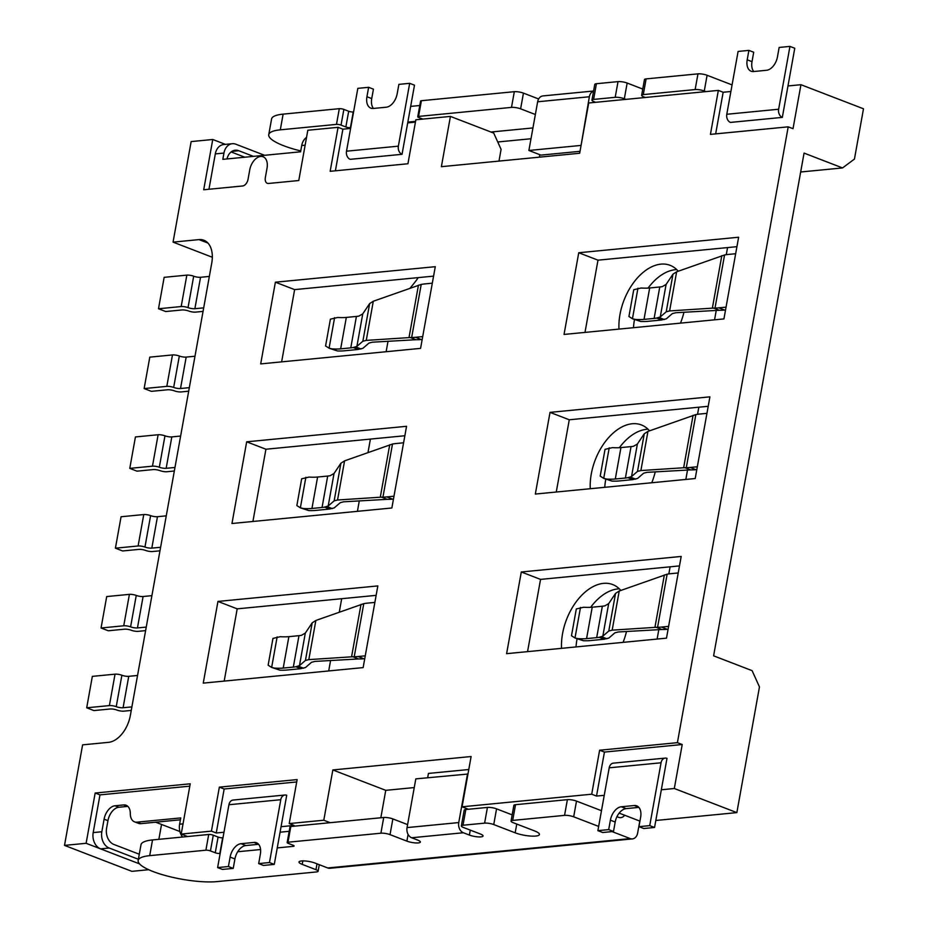 <?xml version="1.0" encoding="UTF-8"?>
<svg xmlns="http://www.w3.org/2000/svg" width="928" height="928" viewBox="0 0 928 928"><rect width="100%" height="100%" fill="white"/><g stroke="black" fill="none" stroke-linecap="round" stroke-linejoin="round"><path stroke-width="1.39" d="M789.948 46.4L779.149 47.444L777.455 56.875A13.131 8.132 -68.9 0 1 766.551 70.284L753.582 71.537A13.131 8.132 -68.9 0 1 751.123 71.224A13.131 8.132 -68.9 0 1 747.202 59.81L748.896 50.39L738.096 51.434L726.786 114.272L778.638 109.237L789.948 46.4L794.762 48.256L782.327 117.38A6.566 4.93 84.5 0 1 778.638 109.237M753.78 71.526A13.131 8.132 111.1 0 1 752.016 61.666L753.71 52.235L748.896 50.39M782.327 117.38L730.464 122.415A6.566 4.93 -95.5 0 1 726.786 114.272M654.553 827.474L643.754 828.518L638.94 826.674L649.739 825.618L654.553 827.474L666.988 758.35A6.566 4.93 -95.5 0 0 665.225 758.095A6.566 4.93 -95.5 0 0 661.049 762.781L649.739 825.618M608.687 829.609L597.887 830.653L602.701 832.509L613.501 831.465L608.687 829.609L610.392 820.178A13.131 8.132 111.1 0 1 621.296 806.78L634.253 805.516A13.131 8.132 111.1 0 1 636.712 805.829A13.131 8.132 111.1 0 1 640.633 817.243L638.94 826.674M597.887 830.653L609.197 767.816L661.049 762.781M665.225 758.095L613.373 763.141A6.566 4.93 84.5 0 0 609.197 767.816M638.87 807.383L626.098 808.624A13.131 8.132 -68.9 0 0 615.194 822.034L613.501 831.465M274.282 864.397L263.482 865.441L258.668 863.597L269.468 862.541L274.282 864.397L286.717 795.273A6.566 4.93 -95.5 0 0 284.954 795.018A6.566 4.93 -95.5 0 0 280.778 799.704L269.468 862.541M228.416 866.532L217.616 867.576L222.43 869.432L233.23 868.388L228.416 866.532L230.121 857.101A13.131 8.132 111.1 0 1 241.025 843.691L253.982 842.438A13.131 8.132 111.1 0 1 256.441 842.752A13.131 8.132 111.1 0 1 260.362 854.166L258.668 863.597M217.616 867.576L228.926 804.738L280.778 799.704M284.954 795.018L233.102 800.052A6.566 4.93 84.5 0 0 228.926 804.738M258.599 844.306L245.827 845.547A13.131 8.132 -68.9 0 0 234.923 858.957L233.23 868.388M409.677 83.323L398.878 84.367L397.172 93.798A13.131 8.132 -68.9 0 1 386.268 107.207L373.311 108.46A13.131 8.132 -68.9 0 1 370.852 108.147A13.131 8.132 -68.9 0 1 366.931 96.732L368.625 87.313L357.825 88.357L346.515 151.194L398.367 146.16L409.677 83.323L414.491 85.179L402.044 154.303A6.566 4.93 84.5 0 1 398.367 146.16M373.497 108.448A13.131 8.132 111.1 0 1 371.734 98.588L373.439 89.158L368.625 87.313M402.044 154.303L350.192 159.338A6.566 4.93 -95.5 0 1 346.515 151.194M127.867 806.386A13.131 8.132 -68.9 0 0 127.496 806.42L118.854 807.256A13.131 8.132 -68.9 0 0 107.95 820.665L106.592 828.205A13.131 9.848 84.5 0 0 113.947 844.48L139.281 854.236M138.376 859.27L109.191 848.018A13.131 9.848 -95.5 0 1 101.836 831.743L93.194 832.59A13.131 9.848 84.5 0 0 100.549 848.865L139.548 863.887L86.118 843.297L64.508 845.396L82.604 744.859L108.53 742.342A26.262 16.252 111.1 0 0 130.338 715.523L211.746 263.076A26.262 16.252 111.1 0 0 203.905 240.248A26.262 16.252 111.1 0 0 198.986 239.61L207.976 243.078M127.496 806.42L123.644 804.936A13.131 8.132 -68.9 0 1 126.104 805.249A13.131 8.132 -68.9 0 1 130.314 813.543A13.131 8.132 -68.9 0 0 134.525 821.848A13.131 8.132 -68.9 0 0 136.984 822.162L140.836 823.646L180.403 819.795M140.836 823.646A13.131 8.132 111.1 0 1 138.376 823.322L134.525 821.848M189.811 786.155L99.98 794.878L93.194 832.59M183.025 823.867L179.614 824.192L180.751 817.916L136.984 822.162M123.644 804.936L115.002 805.771A13.131 8.132 -68.9 0 0 104.098 819.18L101.836 831.743M179.614 824.192A13.131 9.848 84.5 0 0 182.538 837.021M227.024 158.943A13.131 9.848 -95.5 0 1 235.248 150.22A13.131 9.848 -95.5 0 1 238.774 150.719L253.46 156.38M215.308 153.909A13.131 9.848 -95.5 0 1 223.66 144.548L232.302 143.712A13.131 9.848 84.5 0 0 223.95 153.074L215.308 153.909L208.951 189.254M264.608 155.301L235.828 144.211A13.131 9.848 84.5 0 0 232.302 143.712M244.818 157.215L231.107 151.937M223.95 153.074L222.813 159.349L300.602 151.798L301.728 145.522A13.131 9.848 -95.5 0 1 306.53 137.448M299.93 151.867L300.104 150.951A14.001 3.26 10.2 0 1 300.904 150.104M576.033 646.932A49.242 30.485 111.1 0 1 576.996 639.195A49.242 30.485 111.1 0 1 577.065 638.777M590.649 607.318A49.242 30.485 111.1 0 1 619.312 588.828M561.533 648.336A49.242 30.485 111.1 0 1 562.554 633.638A49.242 30.485 111.1 0 1 612.666 584.547A49.242 30.485 111.1 0 1 620.82 590.44M604.754 487.316A49.242 30.485 111.1 0 1 605.717 479.579A49.242 30.485 111.1 0 1 605.787 479.173M619.37 447.702A49.242 30.485 111.1 0 1 648.022 429.212M590.254 488.731A49.242 30.485 111.1 0 1 591.275 474.022A49.242 30.485 111.1 0 1 641.387 424.931A49.242 30.485 111.1 0 1 649.542 430.836M633.476 327.7A49.242 30.485 111.1 0 1 634.427 319.963A49.242 30.485 111.1 0 1 634.508 319.557M648.08 288.086A49.242 30.485 111.1 0 1 676.744 269.596M618.976 329.115A49.242 30.485 111.1 0 1 619.997 314.406A49.242 30.485 111.1 0 1 670.109 265.315A49.242 30.485 111.1 0 1 678.264 271.22M152.528 839.944L149.71 855.651A45.959 10.695 -169.8 0 0 138.156 860.488L140.986 844.782A45.959 10.695 10.2 0 1 152.528 839.944L208.707 834.481A3.283 0.766 10.2 0 1 213.278 835.2L218.092 837.056A3.283 0.766 -169.8 0 0 222.65 837.775L222.987 837.74M138.156 860.488A45.959 10.695 -169.8 0 0 153.132 871.566A45.959 10.695 -169.8 0 0 217.071 881.6L316.46 871.949A6.566 1.531 10.2 0 0 318.107 871.264A6.566 1.531 10.2 0 0 315.961 869.675L302.215 864.386A9.848 2.297 -169.8 0 1 299.013 862.008A9.848 2.297 -169.8 0 1 304.929 860.964A9.848 2.297 -169.8 0 1 315.184 863.121L327.723 867.958L630.216 838.587L612.086 831.604M639.798 821.071L637.64 833.042A8.201 6.16 84.5 0 1 632.42 838.9L329.927 868.272A8.201 6.16 -95.5 0 1 327.723 867.958M268.749 134.676L271.579 118.97A45.959 10.695 10.2 0 1 283.121 114.132L280.302 129.839A45.959 10.695 -169.8 0 0 268.749 134.676A45.959 10.695 -169.8 0 0 300.138 150.8M732.076 84.912L707.101 75.284A6.566 1.531 10.2 0 0 697.972 73.857L646.12 78.892A6.566 1.531 10.2 0 0 644.461 79.576L641.642 95.294A6.566 1.531 10.2 0 1 643.29 94.598L695.142 89.564A6.566 1.531 10.2 0 1 704.271 91.002L705.86 91.605M283.121 114.132L339.3 108.68A3.283 0.766 10.2 0 1 343.87 109.4L348.684 111.244A3.283 0.766 -169.8 0 0 353.243 111.963L353.58 111.928M410.675 106.395L419.781 105.502M422.82 119.097L418.83 117.554A3.283 0.766 10.2 0 1 417.751 116.766L420.581 101.048A3.283 0.766 10.2 0 1 421.405 100.711L514.321 91.686A6.566 1.531 10.2 0 1 523.45 93.125L538.634 98.971M595.672 102.312L594.082 101.697A6.566 1.531 10.2 0 1 591.948 100.12L594.767 84.402A6.566 1.531 10.2 0 1 596.426 83.717L618.025 81.618A6.566 1.531 10.2 0 1 627.154 83.044L642.756 89.065M598.653 826.419L573.678 816.802A6.566 1.531 10.2 0 0 564.549 815.376L512.697 820.41A6.566 1.531 10.2 0 0 511.05 821.094A6.566 1.531 10.2 0 0 513.184 822.684L534.621 830.943A14.767 3.434 -169.8 0 1 539.435 834.492A14.767 3.434 -169.8 0 1 530.549 836.058A14.767 3.434 -169.8 0 1 515.179 832.822L493.742 824.563A6.566 1.531 10.2 0 0 484.602 823.136L463.002 825.236A6.566 1.531 10.2 0 0 461.355 825.92A6.566 1.531 10.2 0 0 463.49 827.509L480.344 833.994A8.317 1.937 -169.8 0 1 483.047 836A8.317 1.937 -169.8 0 1 478.048 836.882A8.317 1.937 -169.8 0 1 469.382 835.061L463.362 832.741L411.661 837.764A8.201 6.16 -95.5 0 1 407.056 827.59L458.757 822.568A8.201 6.16 84.5 0 0 463.362 832.741M630.216 838.587A8.201 6.16 84.5 0 0 632.42 838.9M727.552 247.59L726.276 254.69M716.288 310.184L714.548 319.835M698.83 407.206L697.554 414.306M687.567 469.8L685.827 479.451M670.109 566.811L668.833 573.922M658.845 629.416L657.117 639.056M624.637 815.236A8.201 6.16 -95.5 0 1 620.82 817.626A8.201 6.16 -95.5 0 1 618.605 817.313L616.946 816.675M511.05 821.094L513.868 805.388A6.566 1.531 10.2 0 1 515.527 804.692L567.379 799.658A6.566 1.531 10.2 0 1 576.508 801.096L601.483 810.712M277.252 847.902L293.294 846.348A3.283 0.766 -169.8 0 0 294.118 846A3.283 0.766 -169.8 0 0 293.039 845.211L288.237 843.355A3.283 0.766 10.2 0 1 287.158 842.566A3.283 0.766 10.2 0 1 287.993 842.218L380.898 833.205A6.566 1.531 10.2 0 1 390.027 834.632L406.882 841.128A8.201 1.914 -169.8 0 0 415.419 842.926A8.201 1.914 -169.8 0 0 420.361 842.056A8.201 1.914 -169.8 0 0 417.681 840.084L411.661 837.764M149.71 855.651L205.888 850.199A3.283 0.766 10.2 0 1 210.447 850.918L215.261 852.762A3.283 0.766 -169.8 0 0 219.832 853.482L220.156 853.447M237.696 851.753L260.582 849.526M328.698 670.944L330.6 660.388M339.277 612.132L341.69 598.699M357.419 511.328L359.31 500.772M367.998 452.516L370.411 439.095M386.129 351.724L388.032 341.156M410.13 288.132L413.946 283.434A52.525 32.515 -68.9 0 0 418.203 277.623M626.528 631.423A49.242 30.485 111.1 0 1 623.048 642.373M655.249 471.807A49.242 30.485 111.1 0 1 651.769 482.757M683.959 312.191A49.242 30.485 111.1 0 1 680.491 323.141M645.366 97.486L643.777 96.872A6.566 1.531 10.2 0 1 641.642 95.294M591.948 100.12A6.566 1.531 10.2 0 1 593.595 99.424L615.194 97.324A6.566 1.531 10.2 0 1 624.335 98.762L625.924 99.377M593.56 91.118A8.201 6.16 84.5 0 0 589.361 96.756L537.648 101.778A8.201 6.16 -95.5 0 1 542.868 95.932L593.584 91.002M581.032 145.626L589.361 96.756M580.012 151.322L540.92 155.115L528.89 150.475L537.648 101.778M528.89 150.475L580.592 145.464M417.751 116.766A3.283 0.766 10.2 0 1 418.586 116.418L511.49 107.393A6.566 1.531 10.2 0 1 520.62 108.831L535.363 114.504M280.302 129.839L336.481 124.387A3.283 0.766 10.2 0 1 341.04 125.106L345.854 126.962A3.283 0.766 -169.8 0 0 350.424 127.681L350.749 127.646M407.844 122.102L415.57 121.348M280.082 832.196L289.188 831.314M287.158 842.566L289.988 826.86A3.283 0.766 10.2 0 1 290.812 826.512L383.728 817.487A6.566 1.531 10.2 0 1 392.857 818.925L407.589 824.609M467.967 774.033L415.814 778.882L407.056 827.59M467.526 773.859L458.757 822.568M461.355 825.92L464.174 810.214A6.566 1.531 10.2 0 1 465.821 809.518L487.432 807.418A6.566 1.531 10.2 0 1 496.561 808.856L512.163 814.865M340.657 348.847L346.318 317.422A26.262 6.113 -169.8 0 1 337.734 317.469L330.391 319.174L325.577 345.958L329.127 348.232L337.409 350.946A26.262 6.113 -169.8 0 0 344.288 350.807L356.816 349.589A26.262 6.113 -169.8 0 0 358.254 349.415L362.929 348.29L368.984 343.058L372.372 342.188L415.953 339.718L410.257 337.525L366.258 340.39L362.86 341.249L356.897 346.399L353.266 347.501A26.262 6.113 10.2 0 1 350.772 347.861L340.657 348.847A26.262 6.113 10.2 0 1 332.085 348.893L337.409 350.946M334.59 317.666L329.092 348.209L332.085 348.893M422.182 339.428L421.277 339.52A98.472 60.958 111.1 0 1 415.953 339.718M432.309 283.179L425.117 283.887A98.472 60.958 -68.9 0 0 421.219 284.42L411.661 337.502A98.472 60.958 -68.9 0 0 415.5 337.293L422.692 336.597M346.318 317.422L356.422 316.436A26.262 6.113 -169.8 0 0 358.927 316.077L362.755 313.861L369.646 303.595L373.3 301.24L421.219 284.42M411.661 337.502L410.257 337.525M311.947 508.463L317.596 477.038A26.262 6.113 -169.8 0 1 309.012 477.085L301.67 478.79L296.856 505.574L300.417 507.848L308.699 510.562A26.262 6.113 -169.8 0 0 315.566 510.423L328.094 509.205A26.262 6.113 -169.8 0 0 329.533 509.031L334.208 507.906L340.263 502.674L343.662 501.804L387.231 499.334L381.536 497.141L337.537 500.006L334.15 500.865L328.187 506.015L324.556 507.117A26.262 6.113 10.2 0 1 322.051 507.477L311.947 508.463A26.262 6.113 10.2 0 1 303.363 508.509L308.699 510.562M305.869 477.282L300.37 507.825L303.363 508.509M393.472 499.044L392.556 499.136A98.472 60.958 111.1 0 1 387.231 499.334M403.587 442.795L396.395 443.491A98.472 60.958 -68.9 0 0 392.498 444.036L382.939 497.118A98.472 60.958 -68.9 0 0 386.79 496.909L393.982 496.213M317.596 477.038L327.7 476.052A26.262 6.113 -169.8 0 0 330.206 475.693L334.034 473.477L340.924 463.211L344.578 460.856L392.498 444.036M382.939 497.118L381.536 497.141M283.226 668.067L288.875 636.654A26.262 6.113 -169.8 0 1 280.291 636.701L272.96 638.406L268.134 665.19L271.695 667.464L279.978 670.178A26.262 6.113 -169.8 0 0 286.845 670.039L299.384 668.821A26.262 6.113 -169.8 0 0 300.811 668.647L305.486 667.522L311.541 662.279L314.94 661.42L358.51 658.95L352.814 656.746L308.815 659.622L305.428 660.481L299.466 665.631L295.835 666.733A26.262 6.113 10.2 0 1 293.329 667.093L283.226 668.067A26.262 6.113 10.2 0 1 274.642 668.125L279.978 670.178M277.147 636.898L271.649 667.441L274.642 668.125M364.75 658.66L363.834 658.752A98.472 60.958 111.1 0 1 358.51 658.95M374.866 602.411L367.674 603.107A98.472 60.958 -68.9 0 0 363.776 603.652L354.229 656.734A98.472 60.958 -68.9 0 0 358.069 656.525L365.261 655.829M288.875 636.654L298.978 635.668A26.262 6.113 -169.8 0 0 301.484 635.309L305.312 633.093L312.202 622.827L315.856 620.472L363.776 603.652M354.229 656.734L352.814 656.746M644.02 319.394L649.67 287.97A26.262 6.113 -169.8 0 1 641.086 288.016L633.743 289.722L628.929 316.506L632.49 318.78L640.772 321.494A26.262 6.113 -169.8 0 0 647.64 321.355L660.168 320.137A26.262 6.113 -169.8 0 0 661.606 319.963L666.281 318.838L672.336 313.606L675.735 312.736L719.304 310.265L713.609 308.073L669.61 310.938L666.223 311.796L660.26 316.947L656.63 318.049A26.262 6.113 10.2 0 1 654.124 318.408L644.02 319.394A26.262 6.113 10.2 0 1 635.436 319.441L640.772 321.494M637.942 288.214L632.444 318.756L635.436 319.441M725.545 309.975L724.629 310.068A98.472 60.958 111.1 0 1 719.304 310.265M735.66 253.727L728.468 254.423A98.472 60.958 -68.9 0 0 724.571 254.968L715.012 308.05A98.472 60.958 -68.9 0 0 718.864 307.841L726.056 307.145M649.67 287.97L659.773 286.984A26.262 6.113 -169.8 0 0 662.279 286.624L666.107 284.409L672.997 274.143L676.651 271.788L724.571 254.968M715.012 308.05L713.609 308.073M615.299 478.999L620.948 447.586A26.262 6.113 -169.8 0 1 612.364 447.632L605.033 449.338L600.207 476.122L603.768 478.396L612.051 481.11A26.262 6.113 -169.8 0 0 618.918 480.971L631.458 479.753A26.262 6.113 -169.8 0 0 632.884 479.579L637.559 478.454L643.614 473.21L647.013 472.352L690.583 469.881L684.887 467.677L640.888 470.554L637.501 471.412L631.539 476.563L627.908 477.665A26.262 6.113 10.2 0 1 625.402 478.024L615.299 478.999A26.262 6.113 10.2 0 1 606.715 479.057L612.051 481.11M609.22 447.83L603.722 478.372L606.715 479.057M696.824 469.591L695.907 469.684A98.472 60.958 111.1 0 1 690.583 469.881M706.939 413.343L699.747 414.039A98.472 60.958 -68.9 0 0 695.849 414.584L686.302 467.666A98.472 60.958 -68.9 0 0 690.142 467.457L697.334 466.761M620.948 447.586L631.052 446.6A26.262 6.113 -169.8 0 0 633.557 446.24L637.385 444.025L644.276 433.759L647.941 431.404L695.849 414.584M686.302 467.666L684.887 467.677M586.577 638.615L592.226 607.202A26.262 6.113 -169.8 0 1 583.654 607.248L576.311 608.954L571.486 635.738L575 637.988L583.329 640.726A26.262 6.113 -169.8 0 0 590.208 640.587L602.736 639.369A26.262 6.113 -169.8 0 0 604.174 639.195L608.838 638.058L614.904 632.826L618.292 631.968L661.873 629.497L656.166 627.293L612.167 630.158L608.78 631.028L602.817 636.179L599.186 637.281A26.262 6.113 10.2 0 1 596.681 637.64L586.577 638.615A26.262 6.113 10.2 0 1 577.993 638.661L583.329 640.726M580.499 607.434L575 637.988L577.993 638.661M668.102 629.207L667.197 629.3A98.472 60.958 111.1 0 1 661.873 629.497M678.217 572.959L671.025 573.655A98.472 60.958 -68.9 0 0 667.128 574.2L657.581 627.282A98.472 60.958 -68.9 0 0 661.42 627.073L668.612 626.377M592.226 607.202L602.342 606.216A26.262 6.113 -169.8 0 0 604.836 605.856L608.675 603.641L615.554 593.375L619.22 591.02L667.128 574.2M657.581 627.282L656.166 627.293M193.685 276.208A4.918 1.148 -169.8 0 0 200.541 277.286L194.88 308.711A4.918 1.148 10.2 0 1 188.036 307.632A4.918 1.148 -169.8 0 0 181.18 306.553L186.841 275.129A4.918 1.148 10.2 0 1 193.685 276.208L188.036 307.632M209.345 276.428L200.541 277.286M194.88 308.711L203.696 307.852M203.058 311.39L195.622 312.11A4.918 1.148 -169.8 0 1 188.767 311.042A4.918 1.148 10.2 0 0 181.923 309.964L165.718 311.541L158.502 308.757L181.18 306.553M158.502 308.757L164.152 277.333L186.841 275.129M179.324 356.016A4.918 1.148 -169.8 0 0 186.18 357.094L180.519 388.507A4.918 1.148 10.2 0 1 173.675 387.44A4.918 1.148 -169.8 0 0 166.82 386.361L172.48 354.937A4.918 1.148 10.2 0 1 179.324 356.016L173.675 387.44M194.984 356.236L186.18 357.094M180.519 388.507L189.335 387.66M188.697 391.198L181.262 391.918A4.918 1.148 -169.8 0 1 174.406 390.85A4.918 1.148 10.2 0 0 167.562 389.772L151.357 391.349L144.142 388.565L166.82 386.361M144.142 388.565L149.791 357.141L172.48 354.937M164.964 435.824A4.918 1.148 -169.8 0 0 171.819 436.902L166.158 468.315A4.918 1.148 10.2 0 1 159.314 467.248A4.918 1.148 -169.8 0 0 152.47 466.169L158.12 434.745A4.918 1.148 10.2 0 1 164.964 435.824L159.314 467.248M180.624 436.044L171.819 436.902M166.158 468.315L174.974 467.468M174.336 471.006L166.901 471.726A4.918 1.148 -169.8 0 1 160.045 470.658A4.918 1.148 10.2 0 0 153.201 469.58L136.996 471.157L129.781 468.373L152.47 466.169M129.781 468.373L135.43 436.949L158.12 434.745M150.603 515.632A4.918 1.148 -169.8 0 0 157.458 516.71L151.809 548.123A4.918 1.148 10.2 0 1 144.954 547.056A4.918 1.148 -169.8 0 0 138.11 545.977L143.759 514.553A4.918 1.148 10.2 0 1 150.603 515.632L144.954 547.056M166.263 515.852L157.458 516.71M151.809 548.123L160.614 547.276M159.976 550.814L152.54 551.534A4.918 1.148 -169.8 0 1 145.684 550.466A4.918 1.148 10.2 0 0 138.84 549.388L122.635 550.965L115.42 548.181L138.11 545.977M115.42 548.181L121.069 516.757L143.759 514.553M136.254 595.44A4.918 1.148 -169.8 0 0 143.098 596.518L137.448 627.931A4.918 1.148 10.2 0 1 130.593 626.864A4.918 1.148 -169.8 0 0 123.749 625.785L129.398 594.361A4.918 1.148 10.2 0 1 136.254 595.44L130.593 626.864M151.902 595.66L143.098 596.518M137.448 627.931L146.253 627.084M145.615 630.622L138.179 631.342A4.918 1.148 -169.8 0 1 131.335 630.274A4.918 1.148 10.2 0 0 124.48 629.196L108.274 630.762L101.059 627.989L123.749 625.785M101.059 627.989L106.708 596.565L129.398 594.361M380.828 817.777L385.758 790.343L414.259 787.57M158.862 839.33L161.542 824.458M148.712 869.71L131.869 871.346L64.508 845.396M800.667 171.993L842.554 167.933L804.066 153.097L713.609 655.829L752.109 670.654L759.464 686.929L736.855 812.615L655.818 820.48M730.881 91.501L723.156 92.255L718.342 90.399L588.712 102.985L579.664 153.259L441.38 166.68L450.428 116.406L493.731 133.098L501.085 149.373L498.986 161.089M296.705 781.956L224.158 788.997L216.247 832.984L223.973 832.242M281.068 826.697L294.025 825.433L289.223 823.577L297.134 779.59L219.356 787.141L211.433 831.128L181.192 834.075L187.584 836.534M216.247 832.984L211.433 831.128M289.223 823.577L323.791 820.224L330.194 822.695M661.339 789.774L674.308 788.51L682.219 744.523L604.441 752.074L596.518 796.062L604.244 795.319M596.518 796.062L591.704 794.206L462.074 806.803L468.466 809.262M619.15 813.125L639.937 821.129M736.855 812.615L674.308 788.51M212.326 257.253L173.06 242.127L191.145 141.59L212.756 139.49L225.446 144.374M415.431 122.125L407.705 122.879M350.61 128.424L342.884 129.178L338.07 127.322L330.159 171.309L407.937 163.757L415.86 119.77L450.428 116.406M212.756 139.49L203.708 189.764L242.602 185.983A6.566 4.06 111.1 0 0 248.054 179.278L249.748 169.859A13.131 8.132 -68.9 0 1 263.111 156.762A13.131 8.132 -68.9 0 1 267.032 168.177L265.338 177.608A6.566 4.06 111.1 0 0 267.299 183.303A6.566 4.06 111.1 0 0 268.528 183.466L298.781 180.531L307.818 130.256L338.07 127.322M736.925 246.674L597.992 260.165L584.988 332.41M578.747 252.752L738.63 237.232L723.933 318.919L564.038 334.44L578.747 252.752L597.992 260.165M376.142 595.358L237.197 608.849L224.193 681.094M217.952 601.437L377.835 585.916L363.138 667.603L203.255 683.124L217.952 601.437L237.197 608.849M391.86 507.987L231.965 523.508L246.674 441.821L406.557 426.3L391.86 507.987M404.852 435.742L265.918 449.233L252.915 521.478M246.674 441.821L265.918 449.233M433.573 276.126L294.628 289.617L281.636 361.862M275.384 282.205L435.278 266.684L420.581 348.371L260.687 363.904L275.384 282.205L294.628 289.617M679.493 565.906L540.548 579.397L527.556 651.642M521.304 571.984L681.187 556.452L666.49 638.151L506.607 653.672L521.304 571.984L540.548 579.397M695.211 478.535L535.328 494.056L550.026 412.368L709.908 396.848L695.211 478.535M708.215 406.29L569.27 419.781L556.266 492.026M550.026 412.368L569.27 419.781M842.554 167.933L854.444 159.071L863.492 108.796L800.945 84.703L787.976 85.956M800.945 84.703L793.022 128.69L788.208 126.834L677.405 742.667L599.627 750.218L591.704 794.206M682.219 744.523L677.405 742.667M86.118 843.297L95.166 793.034L190.228 783.8L181.192 834.075M323.791 820.224L332.839 769.95L471.111 756.529L462.074 806.803M718.342 90.399L710.43 134.386L788.208 126.834M173.06 242.127L198.986 239.61M332.839 769.95L385.758 790.343M427.669 777.734L428.434 773.43L468.779 769.521M95.166 793.034L99.98 794.878M539.771 154.674L539.319 157.18M723.156 92.255L715.662 133.876M224.158 788.997L219.356 787.141M342.884 129.178L335.391 170.798M604.441 752.074L599.627 750.218M131.254 710.43L123.818 711.15A4.918 1.148 -169.8 0 1 116.974 710.071A4.918 1.148 10.2 0 0 110.119 709.004L93.914 710.57L86.698 707.797L92.348 676.373L115.037 674.169A4.918 1.148 10.2 0 1 121.893 675.248A4.918 1.148 -169.8 0 0 128.737 676.326L123.088 707.739L131.892 706.892M137.541 675.468L128.737 676.326M123.088 707.739A4.918 1.148 10.2 0 1 116.232 706.672A4.918 1.148 -169.8 0 0 109.388 705.593L115.037 674.169M86.698 707.797L109.388 705.593M752.016 61.666L747.202 59.81M638.754 807.244L634.253 805.516M626.098 808.624L621.296 806.78M615.194 822.034L610.392 820.178M258.483 844.167L253.982 842.438M245.827 845.547L241.025 843.691M234.923 858.957L230.121 857.101M371.734 98.588L366.931 96.732M109.191 848.018L100.549 848.865M107.95 820.665L104.098 819.18M118.854 807.256L115.002 805.771M238.774 150.719L231.872 151.392M305.138 145.186L301.728 145.522M704.271 91.002L707.101 75.284M576.508 801.096L573.678 816.802M531.002 138.748L497.744 141.972M695.142 89.564L697.972 73.857M643.29 94.598L646.12 78.892M624.335 98.762L627.154 83.044M615.194 97.324L618.025 81.618M593.595 99.424L596.426 83.717M520.62 108.831L523.45 93.125M511.49 107.393L514.321 91.686M418.586 116.418L421.405 100.711M350.424 127.681L353.243 111.963M345.854 126.962L348.684 111.244M341.04 125.106L343.87 109.4M336.481 124.387L339.3 108.68M490.935 132.02L532.939 127.936M302.841 860.906L302.215 864.386M317.016 863.829L315.961 869.675M208.707 834.481L205.888 850.199M213.278 835.2L210.447 850.918M218.092 837.056L215.261 852.762M222.65 837.775L219.832 853.482M293.457 845.396L293.294 846.348M290.812 826.512L287.993 842.218M383.728 817.487L380.898 833.205M392.857 818.925L390.027 834.632M408.088 834.376L406.882 841.128M470.276 830.119L469.382 835.061M465.821 809.518L463.002 825.236M487.432 807.418L484.602 823.136M496.561 808.856L493.742 824.563M516.757 824.052L515.179 832.822M515.527 804.692L512.697 820.41M567.379 799.658L564.549 815.376M415.5 337.293L421.277 339.52M358.254 349.415L353.266 347.501M361.015 348.986L355.726 346.944M362.86 341.249L369.646 303.595M356.897 346.399L362.755 313.861M366.258 340.39L373.3 301.24M350.772 347.861L356.422 316.436M409.016 337.572L418.447 285.163M386.79 496.909L392.556 499.136M329.533 509.031L324.556 507.117M332.305 508.602L327.004 506.56M334.15 500.865L340.924 463.211M328.187 506.015L334.034 473.477M337.537 500.006L344.578 460.856M322.051 507.477L327.7 476.052M380.294 497.188L389.725 444.779M358.069 656.525L363.834 658.752M300.811 668.647L295.835 666.733M303.584 668.218L298.282 666.176M305.428 660.481L312.202 622.827M299.466 665.631L305.312 633.093M308.815 659.622L315.856 620.472M293.329 667.093L298.978 635.668M351.573 656.804L361.004 604.395M718.864 307.841L724.629 310.068M661.606 319.963L656.63 318.049M664.378 319.534L659.077 317.492M666.223 311.796L672.997 274.143M660.26 316.947L666.107 284.409M669.61 310.938L676.651 271.788M654.124 318.408L659.773 286.984M712.368 308.119L721.798 255.71M690.142 467.457L695.907 469.684M632.884 479.579L627.908 477.665M635.657 479.15L630.356 477.108M637.501 471.412L644.276 433.759M631.539 476.563L637.385 444.025M640.888 470.554L647.941 431.404M625.402 478.024L631.052 446.6M683.646 467.735L693.077 415.326M661.42 627.073L667.197 629.3M604.174 639.195L599.186 637.281M606.935 638.766L601.646 636.724M608.78 631.028L615.554 593.375M602.817 636.179L608.675 603.641M612.167 630.158L619.22 591.02M596.681 637.64L602.342 606.216M654.936 627.34L664.355 574.942M116.232 706.672L121.893 675.248M319.29 864.699L318.107 871.264M155.684 822.196L179.916 831.534"/></g></svg>
